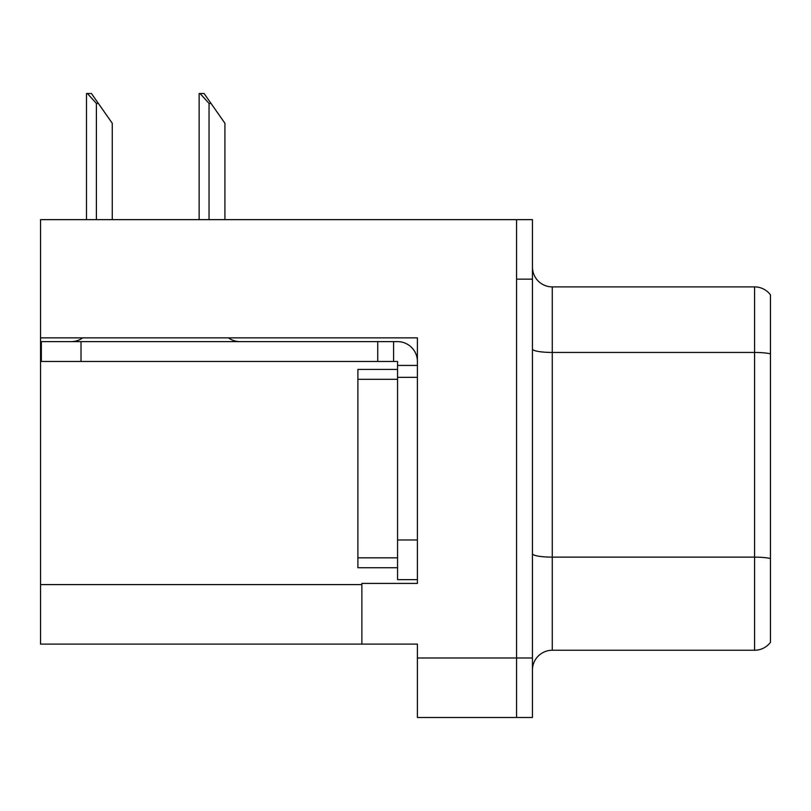 <?xml version="1.0" encoding="UTF-8"?>
<svg xmlns="http://www.w3.org/2000/svg" width="811" height="811" viewBox="0 0 811 811"><rect width="100%" height="100%" fill="white"/><g stroke="black" fill="none" stroke-linecap="round" stroke-linejoin="round"><path stroke-width="1.22" d="M417.401 337.863L417.401 583.413L361.868 583.413L361.868 644.106L417.401 644.106L417.401 717.492L516.577 717.492L516.577 657.995L516.577 717.492L532.442 717.492L532.442 657.995L516.577 657.995L516.577 219.649L40.55 219.649L40.55 337.863L417.401 337.863M40.55 337.863L40.55 644.106L361.868 644.106M532.442 670.089A19.839 19.839 0 0 1 552.271 650.25L754.585 650.25L754.585 286.891L552.271 286.891A19.839 19.839 0 0 1 532.442 267.052A19.839 19.839 0 0 0 552.271 286.891L552.271 650.25M516.577 219.649L532.442 219.649L532.442 279.156L516.577 279.156L516.577 657.995L417.401 657.995M770.45 294.829A19.839 19.839 0 0 0 754.585 286.891A19.839 19.839 0 0 1 770.45 294.829L770.45 642.322A19.839 19.839 0 0 1 754.585 650.25M532.442 279.156L532.442 657.995M770.45 355.208L770.45 558.515A19.839 3.447 180 0 0 754.585 557.137L552.271 557.137A19.839 3.447 0 0 1 532.442 553.7M200.064 93.508L204.088 93.508L211.032 103.423L209.056 103.423L200.064 93.508L199.141 93.508L199.141 219.649M224.921 219.649L224.921 123.262L211.032 103.423M87.406 93.508L91.43 93.508L98.374 103.423L96.397 103.423L87.406 93.508L86.483 93.508L86.483 219.649M112.263 219.649L112.263 123.262L98.374 103.423M82.722 337.863A19.839 19.839 0 0 1 71.094 341.634M228.449 337.863A19.839 19.839 0 0 0 240.086 341.634M417.401 365.437L397.562 365.437L397.562 361.473L41.341 361.473L41.341 341.634L397.562 341.634A19.839 19.839 0 0 1 417.401 361.483M397.562 579.642L417.401 579.642L397.562 579.642L397.562 365.437M393.599 361.473L393.599 341.634M417.401 377.338L397.562 377.338L397.562 369.4L357.894 369.4L357.894 567.741L397.562 567.741M377.733 361.473L377.733 341.634M40.55 584.599L361.868 584.599M770.45 353.829A19.839 3.447 180 0 0 754.585 352.45L552.271 352.45A19.839 3.447 0 0 1 532.442 349.004M209.056 219.649L209.056 103.423M96.397 219.649L96.397 103.423M417.401 539.974L397.562 539.974M81.009 361.473L81.009 341.634M357.894 557.826L397.562 557.826M357.894 379.315L397.562 379.315"/></g></svg>
